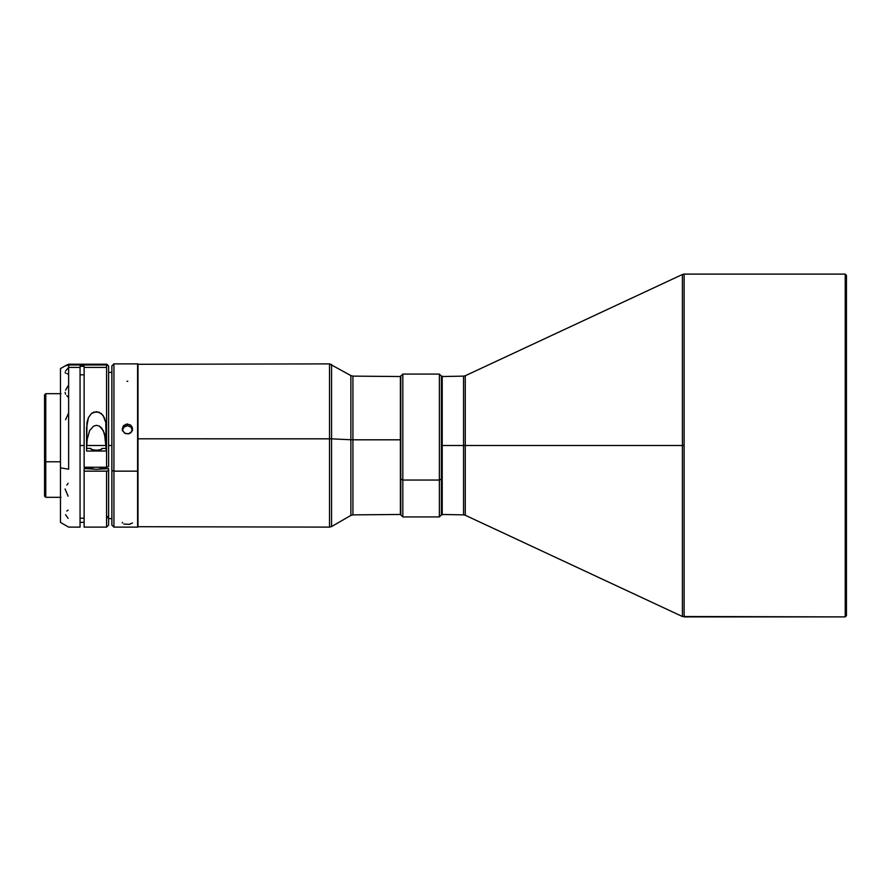<?xml version="1.0" encoding="UTF-8"?>
<svg xmlns="http://www.w3.org/2000/svg" width="891" height="891" viewBox="0 0 891 891"><rect width="100%" height="100%" fill="white"/><g stroke="black" fill="none" stroke-linecap="round" stroke-linejoin="round"><path stroke-width="1.34" d="M684.121 616.895L684.121 274.105L845.225 274.105L845.225 616.895L682.406 616.505L682.406 445.5L682.406 616.505L682.406 445.5L684.121 445.5L684.121 616.895L845.225 616.895L845.225 274.105L684.121 274.105L684.121 445.5L682.406 445.5L682.406 274.495L682.406 445.5L465.269 445.5L682.406 445.5L682.406 274.495L465.269 375.746L465.269 445.5L442.214 445.5L442.214 376.125L442.214 445.5L463.543 445.5L463.543 376.125L441.802 376.537L442.214 514.875L442.214 445.5L441.401 445.5L441.802 514.463L441.802 376.537M845.225 445.5L846.45 445.5L846.45 275.33L846.45 445.5L845.225 445.5M439.363 480.049L441.401 479.057L441.401 376.125L441.401 479.057L439.363 480.049L439.363 374.086L439.363 480.049L402.832 480.049L439.363 480.049L439.363 516.914L439.363 480.049M441.401 376.125L439.363 374.086L402.832 374.086L402.832 480.049L402.832 374.086L400.794 376.125L400.794 479.057L402.832 480.049L400.794 479.057L400.794 514.864L400.794 376.136M400.393 514.642L400.393 376.125L400.393 439.809L352.925 439.809L400.393 439.809L400.393 514.642M400.794 376.537L352.925 376.125L352.925 439.809L350.876 439.764L350.876 375.579L352.925 376.125L352.925 451.191M137.593 527.093L137.593 471.15L113.925 471.15L113.925 363.884L113.925 471.15L137.593 471.15L137.593 363.884L113.925 363.884L111.876 365.923L111.876 470.504L113.925 471.15L113.925 527.116L113.925 471.15L111.876 470.504L111.876 525.077L113.925 527.116L137.593 527.116L137.593 363.907M123.782 524.042L129.34 524.331L132.492 522.984M122.68 522.349L122.29 522.984M128.382 433.906L124.551 433.149L122.39 429.941L123.147 426.199L126.399 424.105L130.231 424.84L132.391 428.003L131.623 431.756L128.382 433.906M127.803 381.281L126.956 381.292M132.492 430.631L130.999 427.123L127.391 425.686L127.391 424.005L130.999 425.452L132.102 427.067L132.492 428.972L130.999 432.525L129.34 433.616L125.431 433.616L122.68 430.888L122.29 428.972L123.782 425.452L127.391 424.005L127.391 425.686L123.782 427.145L122.29 430.654M331.575 452.16L331.575 526.291L331.575 438.84L350.876 439.764L331.575 438.84L331.575 364.43L331.575 438.84L137.593 438.829L137.994 363.884L137.994 438.795L329.525 438.795L329.525 363.884L329.525 452.205M45.775 461.783L60.465 461.783L45.775 461.783L45.775 393.677L45.775 461.783L44.55 461.404L45.775 461.783L45.775 497.323L45.775 461.783M61.011 393.677L45.775 393.677L44.55 394.902L44.55 495.964M96.373 450.211A5.714 1.659 180 0 1 90.659 448.552A5.714 1.659 180 0 1 90.682 448.407L86.594 448.385L90.682 448.407L92.163 449.677L96.373 450.211A5.714 1.659 180 0 0 102.086 448.552L102.086 448.563A5.714 1.659 180 0 0 102.075 448.451L106.163 448.463L104.436 433.46L101.708 428.103L99.424 426.132L96.484 425.33L93.544 426.154L89.601 430.676L87.173 439.419L86.672 445.5L106.107 445.5L86.672 445.5L86.594 448.385A9.79 2.84 -0 0 0 86.583 448.552A9.79 2.84 -0 0 1 86.594 448.385L87.173 439.419L89.601 430.676L93.544 426.154L96.484 425.33L99.424 426.132L103.323 430.654L105.661 439.408L106.163 448.463L102.075 448.451L100.538 449.688L96.373 450.211M106.575 364.965L106.575 467.24L84.133 467.24L84.133 366.312L84.133 467.24L106.575 467.24L106.575 367.404L84.133 367.404L84.133 366.312L80.056 366.312L80.056 445.511L84.133 445.5L80.056 445.5L80.056 527.116L80.056 367.404L68.629 367.404L68.629 364.965L106.575 364.965L68.629 364.965L68.629 367.404L80.056 367.404L80.056 366.312L84.133 366.312L84.133 367.404L106.575 367.404L106.575 364.965L107.622 365.31L106.842 364.831M68.629 469.201L68.629 367.404L68.629 469.201L60.465 467.831L68.629 469.201M86.583 451.024L86.583 427.613L88.454 417.523L91.517 413.435L93.789 412.099L99.057 412.143L103.055 415.384L105.773 422.479L106.174 451.024L86.583 451.024L106.174 451.024L105.773 422.479L104.325 417.601L101.307 413.491L96.428 411.62L91.517 413.435L88.454 417.523L86.984 422.434L86.583 451.024M84.133 527.116L106.575 527.116L108.613 525.077L108.613 470.559L106.575 471.15L106.575 527.116L106.575 471.15L84.133 471.15L84.133 527.116L84.133 521.246L84.133 522.315L80.056 522.315L84.133 522.315M65.566 365.833L68.629 364.965L65.088 365.967L68.629 364.274L106.575 364.274M60.465 368.596L60.465 522.404L60.465 368.596L66.814 364.965M65.566 419.717L68.473 413.357M84.133 374.799L80.056 374.844L84.133 374.799M108.613 445.5L111.876 445.5L108.613 445.5M84.133 521.246L84.133 468.577L92.619 468.61A4.188 1.214 180 0 0 96.317 469.29A4.188 1.214 180 0 0 100.082 468.644L108.613 468.677L108.613 470.559L106.575 471.15L84.133 471.15L84.133 468.577L96.317 469.29L108.613 468.677L108.613 525.066M65.566 371.035L68.128 368.016M108.357 365.666L106.842 364.319L108.357 365.833M65.566 390.191L68.128 385.714M65.088 372.315L65.566 373.173M68.128 374.064L66.814 373.574M65.088 392.374L65.566 394.245M68.128 397.186L66.814 395.649M66.814 485.116L68.128 483.278M65.088 488.981L68.128 496.187M66.814 511.055L68.128 510.175M65.566 514.697L68.128 518.317M107.622 516.49L106.842 518.373M108.613 466.65L108.613 365.967L108.613 466.65L106.575 467.24L108.613 466.65M44.55 395.036L44.55 496.098L45.775 497.323L61.011 497.323M331.575 526.57L329.525 527.116L329.525 438.795L331.575 438.84L331.575 526.57L350.876 515.421L350.876 375.579L329.525 363.884L137.593 364.296M137.994 438.795L137.994 527.116L137.994 438.795M111.876 365.956L111.876 525.044M350.876 451.236L350.876 515.187L350.876 439.764L352.925 439.809L352.925 514.875L350.876 515.421M441.401 514.864L441.401 479.057L441.401 514.875L439.363 516.914L402.832 516.914L402.832 480.049L402.832 516.914L400.794 514.875M132.391 429.662L130.999 427.123L127.391 425.686L124.551 426.522L122.39 429.685M846.45 615.67L846.45 445.5L846.45 615.67L845.225 616.895M441.802 514.463L463.543 514.875L463.543 376.125L463.543 445.5L465.269 445.5L465.269 375.746L465.269 515.254L682.406 616.505M465.269 445.5L465.269 515.254L465.269 445.5M845.225 274.105L846.45 275.33M352.925 514.875L400.794 514.463M80.056 527.116L68.629 527.116L60.465 522.404M111.876 372.36L108.613 372.405M111.876 518.64L108.613 518.595M84.133 518.272L80.056 518.217M68.54 364.219L106.63 364.219M106.72 364.809L68.384 364.809M329.525 527.116L137.593 526.704M684.121 274.105L682.406 274.495M465.269 375.746L463.543 376.125M463.543 514.875L465.269 515.254"/></g></svg>
